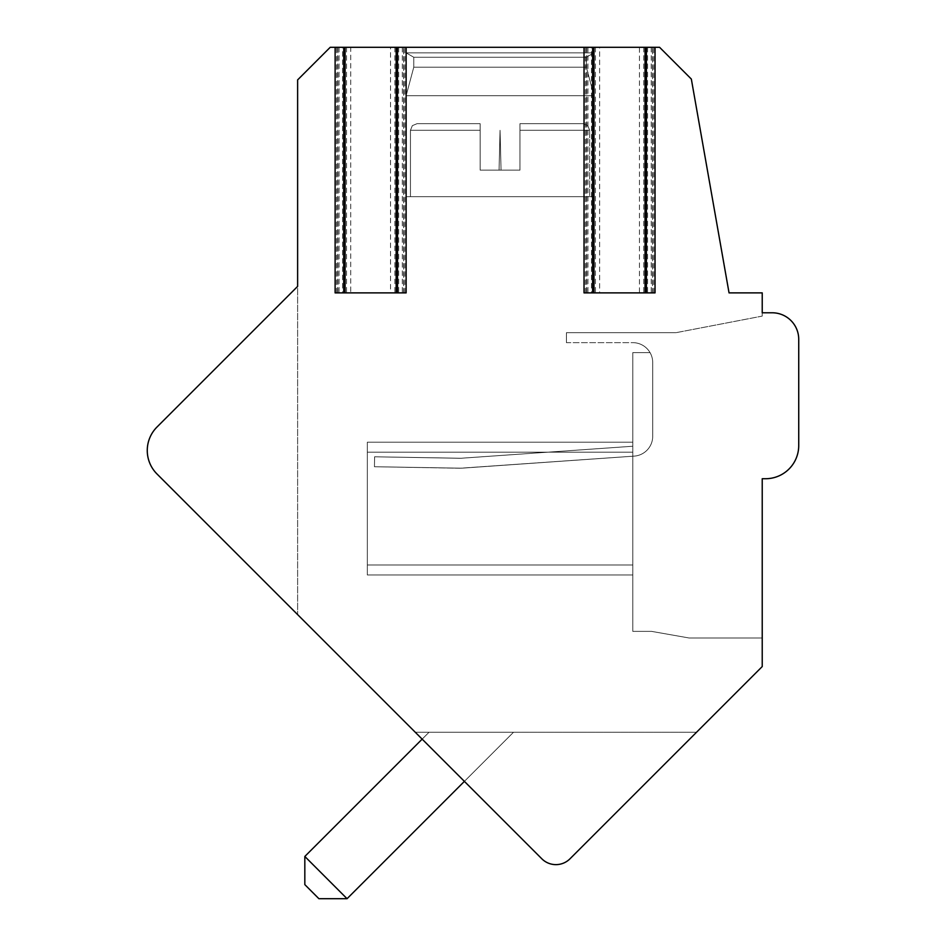 <?xml version="1.0" encoding="UTF-8"?>
<svg xmlns="http://www.w3.org/2000/svg" width="946" height="946" viewBox="0 0 946 946"><rect width="100%" height="100%" fill="white"/><g stroke="black" fill="none" stroke-linecap="round" stroke-linejoin="round"><path stroke-width="0.71" stroke-dasharray="4.73 3.55" d="M297.623 614.604L156.989 473.97A33.181 33.181 0 0 1 156.989 427.036A33.181 33.181 0 0 0 156.989 473.97L541.833 858.802A19.913 19.913 0 0 0 569.989 858.802L696.54 732.263L415.282 732.263L541.833 858.802A19.913 19.913 0 0 0 569.989 858.802L762.228 666.563L762.228 478.723L765.551 478.723A33.181 33.181 0 0 0 798.731 445.531L798.731 339.342A26.547 26.547 0 0 0 772.184 312.783L762.228 312.783L762.228 292.882L729.047 292.882L691.337 79.062L659.575 47.3L639.437 47.3L639.437 292.882L599.622 292.882L599.622 47.3L390.544 47.3L390.544 292.882L350.718 292.882L350.718 47.3L330.213 47.3L297.623 79.89L297.623 614.604L297.623 286.39L156.989 427.036L297.623 286.39M639.437 292.882L599.622 292.882M390.544 292.882L350.718 292.882M639.437 47.3L599.622 47.3M390.544 47.3L350.718 47.3M652.539 47.3L646.402 47.3L653.698 47.3L652.539 47.3L652.539 292.882L653.698 292.882L584.013 292.882M591.487 47.3L585.349 47.3L591.487 47.3L591.487 292.882M403.646 47.3L397.509 47.3L404.805 47.3L403.646 47.3L403.646 292.882L404.805 292.882L335.109 292.882M342.582 47.3L336.445 47.3L342.582 47.3L342.582 292.882M593.97 47.3L406.141 47.3L593.97 47.3L406.141 47.3L593.97 47.3L406.141 47.3L593.97 47.3L406.141 47.3L593.97 47.3L406.141 47.3L593.97 47.3L406.141 47.3L593.97 47.3L406.141 47.3L593.97 47.3L406.141 47.3L593.97 47.3L406.141 47.3L593.97 47.3L406.141 47.3L593.97 47.3L593.97 52.846L406.13 52.846L413.769 57.257L413.769 67.213L406.13 95.7L406.13 196.673L593.982 196.673L593.982 95.7L406.13 95.7L406.13 196.673L593.982 196.673L593.982 95.7L406.13 95.7L406.13 196.673L593.982 196.673L406.13 196.673L593.982 196.673L593.982 95.7L406.13 95.7L406.13 196.673L593.982 196.673L593.982 95.7L406.13 95.7L406.13 196.673L593.982 196.673L406.13 196.673L593.982 196.673L593.982 95.7L406.13 95.7L406.13 196.673L593.982 196.673L593.982 95.7L406.13 95.7L406.13 196.673L593.982 196.673L406.13 196.673L593.982 196.673L593.982 95.7L406.13 95.7L406.13 196.673L593.982 196.673L593.982 95.7L406.13 95.7L406.13 196.673L593.982 196.673L406.13 196.673L593.982 196.673L593.982 95.7L406.13 95.7L406.13 196.673L593.982 196.673L593.982 95.7L406.13 95.7L413.769 67.213L406.13 95.7L413.769 67.213L406.13 95.7L413.769 67.213L406.13 95.7L593.982 95.7L406.13 95.7L593.982 95.7L406.13 95.7L413.769 67.213L406.13 95.7L593.982 95.7L406.13 95.7L593.982 95.7L406.13 95.7L413.769 67.213L586.343 67.213L413.769 67.213L586.343 67.213L593.982 95.7L406.13 95.7L593.982 95.7L586.343 67.213L413.769 67.213L413.769 57.257L413.769 67.213L586.343 67.213L413.769 67.213L586.343 67.213L593.982 95.7L586.343 67.213L413.769 67.213L413.769 57.257L413.769 67.213L586.343 67.213L413.769 67.213L586.343 67.213L593.982 95.7L586.343 67.213L413.769 67.213L413.769 57.257L413.769 67.213L586.343 67.213L413.769 67.213L586.343 67.213L593.982 95.7L586.343 67.213L413.769 67.213L413.769 57.257L413.769 67.213L586.343 67.213L413.769 67.213L586.343 67.213L593.982 95.7L586.343 67.213L413.769 67.213L413.769 57.257L586.343 57.257L413.769 57.257L406.13 52.846L413.769 57.257L586.343 57.257L586.343 67.213L586.343 57.257L413.769 57.257L586.343 57.257L413.769 57.257L406.13 52.846L413.769 57.257L586.343 57.257L586.343 67.213L586.343 57.257L413.769 57.257L586.343 57.257L413.769 57.257L406.13 52.846L413.769 57.257L586.343 57.257L586.343 67.213L586.343 57.257L413.769 57.257L586.343 57.257L413.769 57.257L406.13 52.846L413.769 57.257L586.343 57.257L586.343 67.213L586.343 57.257L413.769 57.257L586.343 57.257L413.769 57.257L406.13 52.846L406.141 47.3L406.13 52.846L593.982 52.846L586.343 57.257L586.343 67.213L586.343 57.257L413.769 57.257L586.343 57.257L593.97 52.846L406.13 52.846L593.982 52.846L406.13 52.846L406.141 47.3L406.13 52.846L593.982 52.846L586.343 57.257L593.97 52.846L406.13 52.846L593.982 52.846L406.13 52.846L406.141 47.3L406.13 52.846L593.982 52.846L586.343 57.257L593.97 52.846L406.13 52.846L593.982 52.846L406.13 52.846L406.141 47.3L406.13 52.846L593.982 52.846L586.343 57.257L593.97 52.846L406.13 52.846L593.982 52.846L406.13 52.846L406.141 47.3L406.13 52.846L593.982 52.846L586.343 57.257L593.97 52.846L406.13 52.846L593.982 52.846L593.97 47.3M762.228 316.106L762.228 312.783L762.228 316.106L762.228 312.783L762.228 316.106L762.228 312.783L762.228 316.106L762.228 312.783L762.228 316.106L762.228 312.783L762.228 316.106L762.228 312.783L762.228 316.106L762.228 312.783L762.228 316.106L762.228 312.783L762.228 316.106L762.228 312.783L762.228 316.106L762.228 312.783L762.228 316.106L675.941 332.696L762.228 316.106M772.184 312.783A26.547 26.547 0 0 1 798.731 339.342A26.547 26.547 0 0 0 772.184 312.783A26.547 26.547 0 0 1 798.731 339.342A26.547 26.547 0 0 0 772.184 312.783A26.547 26.547 0 0 1 798.731 339.342A26.547 26.547 0 0 0 772.184 312.783A26.547 26.547 0 0 1 798.731 339.342A26.547 26.547 0 0 0 772.184 312.783A26.547 26.547 0 0 1 798.731 339.342A26.547 26.547 0 0 0 772.184 312.783A26.547 26.547 0 0 1 798.731 339.342A26.547 26.547 0 0 0 772.184 312.783A26.547 26.547 0 0 1 798.731 339.342A26.547 26.547 0 0 0 772.184 312.783A26.547 26.547 0 0 1 798.731 339.342A26.547 26.547 0 0 0 772.184 312.783A26.547 26.547 0 0 1 798.731 339.342A26.547 26.547 0 0 0 772.184 312.783A26.547 26.547 0 0 1 798.731 339.342L798.731 445.531A33.181 33.181 0 0 1 765.551 478.723A33.181 33.181 0 0 0 798.731 445.531A33.181 33.181 0 0 1 765.551 478.723A33.181 33.181 0 0 0 798.731 445.531A33.181 33.181 0 0 1 765.551 478.723A33.181 33.181 0 0 0 798.731 445.531A33.181 33.181 0 0 1 765.551 478.723A33.181 33.181 0 0 0 798.731 445.531A33.181 33.181 0 0 1 765.551 478.723A33.181 33.181 0 0 0 798.731 445.531A33.181 33.181 0 0 1 765.551 478.723A33.181 33.181 0 0 0 798.731 445.531A33.181 33.181 0 0 1 765.551 478.723A33.181 33.181 0 0 0 798.731 445.531A33.181 33.181 0 0 1 765.551 478.723A33.181 33.181 0 0 0 798.731 445.531A33.181 33.181 0 0 1 765.551 478.723A33.181 33.181 0 0 0 798.731 445.531A33.181 33.181 0 0 1 765.551 478.723L762.228 478.723L765.551 478.723L762.228 478.723L765.551 478.723L762.228 478.723L765.551 478.723L762.228 478.723L765.551 478.723L762.228 478.723L762.228 638.006L762.228 478.723L765.551 478.723A33.181 33.181 0 0 0 798.731 445.531L798.731 339.342A26.547 26.547 0 0 0 772.184 312.783L762.228 312.783M650.044 352.61A19.913 19.913 0 0 0 632.803 342.653L566.429 342.653L566.429 332.696L675.941 332.696L566.429 332.696L675.941 332.696L566.429 332.696L675.941 332.696L566.429 332.696L675.941 332.696L566.429 332.696L675.941 332.696L566.429 332.696L675.941 332.696L566.429 332.696L675.941 332.696L566.429 332.696L675.941 332.696L566.429 332.696L675.941 332.696L566.429 332.696L675.941 332.696L566.429 332.696L566.429 342.653L566.429 332.696L566.429 342.653L566.429 332.696L566.429 342.653L566.429 332.696L566.429 342.653L566.429 332.696L566.429 342.653L566.429 332.696L566.429 342.653L566.429 332.696L566.429 342.653L566.429 332.696L566.429 342.653L566.429 332.696L566.429 342.653L566.429 332.696L566.429 342.653L632.803 342.653A19.913 19.913 0 0 1 652.716 362.566A19.913 19.913 0 0 0 632.803 342.653A19.913 19.913 0 0 1 652.716 362.566L652.716 436.26A19.913 19.913 0 0 1 634.198 456.126L459.969 468.235L374.439 466.733L374.616 456.788L461.009 458.254L632.803 446.24L632.803 352.61L650.044 352.61A19.913 19.913 0 0 1 652.716 362.566L652.716 436.26A19.913 19.913 0 0 1 634.198 456.126L459.969 468.235L374.439 466.733L374.616 456.788L461.009 458.254L632.803 446.24L632.803 442.208L632.803 452.164L632.803 352.61L632.803 631.372L632.803 352.61L650.044 352.61A19.913 19.913 0 0 0 632.803 342.653A19.913 19.913 0 0 1 652.716 362.566L652.716 436.26A19.913 19.913 0 0 1 634.198 456.126L461.695 468.187L634.198 456.126L461.695 468.187L374.439 466.733L374.616 456.788L461.009 458.254L632.803 446.24L632.803 442.208L367.32 442.208L367.32 574.955L367.32 442.208L367.32 574.955L367.32 442.208L367.32 574.955L367.32 442.208L367.32 574.955L367.32 442.208L367.32 574.955L367.32 442.208L367.32 574.955L367.32 442.208L367.32 574.955L367.32 442.208L367.32 574.955L367.32 442.208L632.803 442.208L632.803 452.164L367.32 452.164L367.32 574.955L367.32 452.164L632.803 452.164L632.803 564.999L632.803 352.61L650.044 352.61A19.913 19.913 0 0 1 652.716 362.566L652.716 436.26A19.913 19.913 0 0 1 634.198 456.126L461.695 468.187L374.439 466.733L374.616 456.788L461.009 458.254L632.803 446.24L632.803 442.208L367.32 442.208L632.803 442.208L632.803 452.164L367.32 452.164L632.803 452.164L632.803 574.955L632.803 564.999L367.32 564.999L367.32 574.955L367.32 564.999L632.803 564.999L632.803 352.61L632.803 445.531L632.803 442.208L367.32 442.208L632.803 442.208L632.803 452.164L367.32 452.164L632.803 452.164L632.803 574.955L367.32 574.955L632.803 574.955L632.803 564.999L367.32 564.999L632.803 564.999L632.803 352.61L650.044 352.61A19.913 19.913 0 0 0 632.803 342.653A19.913 19.913 0 0 1 652.716 362.566L652.716 436.26A19.913 19.913 0 0 1 634.198 456.126L461.695 468.187L634.198 456.126L461.695 468.187L374.439 466.733L374.616 456.788L461.009 458.254L632.803 446.24L632.803 442.208L367.32 442.208L632.803 442.208L632.803 452.164L367.32 452.164L632.803 452.164L632.803 574.955L367.32 574.955L632.803 574.955L632.803 564.999L367.32 564.999L632.803 564.999L632.803 352.61L650.044 352.61A19.913 19.913 0 0 1 652.716 362.566L652.716 436.26A19.913 19.913 0 0 1 634.198 456.126L461.695 468.187L374.439 466.733L374.616 456.788L461.009 458.254L632.803 446.24L632.803 442.208L367.32 442.208L632.803 442.208L632.803 452.164L367.32 452.164L632.803 452.164L632.803 574.955L367.32 574.955L632.803 574.955L632.803 564.999L367.32 564.999L632.803 564.999L632.803 352.61L632.803 631.372L632.803 352.61L650.044 352.61A19.913 19.913 0 0 0 632.803 342.653A19.913 19.913 0 0 1 652.716 362.566L652.716 436.26A19.913 19.913 0 0 1 634.198 456.126L461.695 468.187L634.198 456.126A19.913 19.913 0 0 0 652.716 436.26L652.716 362.566A19.913 19.913 0 0 0 632.803 342.653A19.913 19.913 0 0 1 652.716 362.566L652.716 436.26A19.913 19.913 0 0 1 634.198 456.126L461.695 468.187L374.439 466.733L374.616 456.788L461.009 458.254L632.803 446.24L632.803 442.208L367.32 442.208L632.803 442.208L632.803 452.164L367.32 452.164L632.803 452.164L632.803 574.955L367.32 574.955L632.803 574.955L632.803 564.999L367.32 564.999L632.803 564.999L632.803 352.61L650.044 352.61A19.913 19.913 0 0 1 652.716 362.566L652.716 436.26A19.913 19.913 0 0 1 634.198 456.126L461.695 468.187L374.439 466.733L374.616 456.788L461.009 458.254L632.803 446.24L632.803 442.208L367.32 442.208L632.803 442.208L632.803 452.164L367.32 452.164L632.803 452.164L632.803 574.955L367.32 574.955L632.803 574.955L632.803 564.999L367.32 564.999L632.803 564.999L632.803 352.61L632.803 445.531L632.803 442.208L367.32 442.208L632.803 442.208L632.803 452.164L367.32 452.164L632.803 452.164L632.803 574.955L367.32 574.955L632.803 574.955L632.803 564.999L367.32 564.999L632.803 564.999L632.803 352.61L650.044 352.61A19.913 19.913 0 0 0 632.803 342.653A19.913 19.913 0 0 1 652.716 362.566L652.716 436.26A19.913 19.913 0 0 1 634.198 456.126A19.913 19.913 0 0 0 652.716 436.26L652.716 362.566A19.913 19.913 0 0 0 632.803 342.653A19.913 19.913 0 0 1 652.716 362.566L652.716 436.26A19.913 19.913 0 0 1 634.198 456.126L461.695 468.187L374.439 466.733L374.616 456.788L461.009 458.254L632.803 446.24L632.803 442.208L367.32 442.208L632.803 442.208L632.803 452.164L367.32 452.164L632.803 452.164L632.803 574.955L367.32 574.955L632.803 574.955L632.803 564.999L367.32 564.999L632.803 564.999L632.803 352.61L650.044 352.61A19.913 19.913 0 0 1 652.716 362.566L652.716 436.26A19.913 19.913 0 0 1 634.198 456.126L459.969 468.235L374.439 466.733L374.616 456.788L461.009 458.254L632.803 446.24L632.803 352.61L632.803 631.372L632.803 352.61L650.044 352.61A19.913 19.913 0 0 0 632.803 342.653A19.913 19.913 0 0 1 652.716 362.566L652.716 436.26A19.913 19.913 0 0 1 634.198 456.126A19.913 19.913 0 0 0 652.716 436.26L652.716 362.566A19.913 19.913 0 0 0 632.803 342.653A19.913 19.913 0 0 1 652.716 362.566L652.716 436.26A19.913 19.913 0 0 1 634.198 456.126L459.969 468.235L374.439 466.733L374.616 456.788L461.009 458.254L632.803 446.24L632.803 352.61L650.044 352.61A19.913 19.913 0 0 1 652.716 362.566L652.716 436.26A19.913 19.913 0 0 1 634.198 456.126L459.969 468.235L374.439 466.733L374.616 456.788L461.009 458.254L632.803 446.24L632.803 352.61L650.044 352.61L632.803 352.61L632.803 631.372L632.803 352.61L650.044 352.61L632.803 352.61L650.044 352.61L632.803 352.61L632.803 631.372L632.803 352.61L650.044 352.61L632.803 352.61L650.044 352.61L632.803 352.61L632.803 631.372L632.803 352.61L650.044 352.61L632.803 352.61L650.044 352.61L632.803 352.61L632.803 631.372L632.803 352.61L650.044 352.61L632.803 352.61L632.803 446.24L632.803 352.61L650.044 352.61L632.803 352.61L632.803 631.372L632.803 352.61L650.044 352.61L632.803 352.61L650.044 352.61L632.803 352.61L632.803 631.372L632.803 352.61L650.044 352.61L632.803 352.61L632.803 446.24L632.803 352.61L650.044 352.61L632.803 352.61L632.803 631.372L632.803 352.61L650.044 352.61M651.581 631.372L632.803 631.372L651.581 631.372L632.803 631.372L651.581 631.372L632.803 631.372L651.581 631.372L632.803 631.372L651.581 631.372L632.803 631.372L651.581 631.372L632.803 631.372L651.581 631.372L632.803 631.372L651.581 631.372L632.803 631.372L651.581 631.372L632.803 631.372L651.581 631.372L632.803 631.372L651.581 631.372L689.22 638.006L651.581 631.372M762.228 638.006L689.22 638.006L762.228 638.006L689.22 638.006L762.228 638.006L689.22 638.006L762.228 638.006L689.22 638.006L762.228 638.006L689.22 638.006L762.228 638.006L689.22 638.006L762.228 638.006L689.22 638.006L762.228 638.006L689.22 638.006L762.228 638.006L689.22 638.006L762.228 638.006L689.22 638.006L762.228 638.006L762.228 478.723M541.833 858.802A19.913 19.913 0 0 0 569.989 858.802A19.913 19.913 0 0 1 541.833 858.802A19.913 19.913 0 0 0 569.989 858.802A19.913 19.913 0 0 1 541.833 858.802A19.913 19.913 0 0 0 569.989 858.802A19.913 19.913 0 0 1 541.833 858.802A19.913 19.913 0 0 0 569.989 858.802A19.913 19.913 0 0 1 541.833 858.802A19.913 19.913 0 0 0 569.989 858.802A19.913 19.913 0 0 1 541.833 858.802A19.913 19.913 0 0 0 569.989 858.802A19.913 19.913 0 0 1 541.833 858.802A19.913 19.913 0 0 0 569.989 858.802A19.913 19.913 0 0 1 541.833 858.802A19.913 19.913 0 0 0 569.989 858.802A19.913 19.913 0 0 1 541.833 858.802A19.913 19.913 0 0 0 569.989 858.802A19.913 19.913 0 0 1 541.833 858.802A19.913 19.913 0 0 0 569.989 858.802L696.54 732.263L415.282 732.263M569.989 858.802L696.54 732.263L569.989 858.802M464.391 781.372L422.153 739.133L429.023 732.263L513.501 732.263L429.023 732.263L513.501 732.263L429.023 732.263L513.501 732.263L429.023 732.263L513.501 732.263L429.023 732.263L513.501 732.263L429.023 732.263L513.501 732.263L429.023 732.263L513.501 732.263L429.023 732.263L513.501 732.263L429.023 732.263L513.501 732.263L429.023 732.263L513.501 732.263L429.023 732.263L304.825 856.461L347.064 898.7L464.391 781.372M304.825 856.461L304.825 884.616L318.897 898.7L304.825 884.616L318.897 898.7L304.825 884.616L304.825 856.461L304.825 884.616L318.897 898.7L304.825 884.616L318.897 898.7L304.825 884.616L304.825 856.461L304.825 884.616L318.897 898.7L304.825 884.616L318.897 898.7L304.825 884.616L304.825 856.461L304.825 884.616L318.897 898.7L304.825 884.616L318.897 898.7L304.825 884.616L304.825 856.461L304.825 884.616L318.897 898.7L304.825 884.616L318.897 898.7L347.064 898.7L513.501 732.263L347.064 898.7L513.501 732.263L347.064 898.7L513.501 732.263L347.064 898.7L513.501 732.263L347.064 898.7L304.825 856.461L347.064 898.7L304.825 856.461L429.023 732.263L304.825 856.461L347.064 898.7L318.897 898.7L347.064 898.7L304.825 856.461L347.064 898.7L304.825 856.461L429.023 732.263L304.825 856.461L347.064 898.7L318.897 898.7L347.064 898.7L304.825 856.461L347.064 898.7L304.825 856.461L429.023 732.263L304.825 856.461L347.064 898.7L318.897 898.7L347.064 898.7L304.825 856.461L347.064 898.7L304.825 856.461L429.023 732.263L304.825 856.461L347.064 898.7L318.897 898.7L347.064 898.7L304.825 856.461L347.064 898.7M655.034 292.882L652.539 292.882M406.141 292.882L403.646 292.882M156.989 473.97A33.181 33.181 0 0 1 156.989 427.036M461.695 468.187L374.439 466.733L374.616 456.788L461.009 458.254L632.803 446.24L461.009 458.254L632.803 446.24L461.009 458.254L632.803 446.24L461.009 458.254L632.803 446.24L461.009 458.254L374.616 456.788L460.134 458.278L374.616 456.788L460.134 458.278L374.616 456.788L460.134 458.278L374.616 456.788L374.439 466.733L374.616 456.788L374.439 466.733L374.616 456.788L374.439 466.733L374.616 456.788L374.439 466.733L461.695 468.187M632.803 574.955L367.32 574.955L632.803 574.955L632.803 564.999L632.803 574.955L367.32 574.955L632.803 574.955L632.803 564.999L367.32 564.999L632.803 564.999L632.803 452.164L367.32 452.164L632.803 452.164L632.803 574.955L367.32 574.955L632.803 574.955M652.716 436.26L652.716 362.566L652.716 436.26A19.913 19.913 0 0 1 634.198 456.126A19.913 19.913 0 0 0 652.716 436.26M632.803 442.208L367.32 442.208L632.803 442.208M632.803 564.999L367.32 564.999L632.803 564.999M589.665 196.673L410.446 196.673L410.446 130.3L412.35 125.641L417.08 123.666L480.142 123.666L480.142 130.3L480.142 123.666L417.08 123.666L480.142 123.666L480.142 130.3L480.142 123.666L417.08 123.666L480.142 123.666L480.142 130.3L480.142 123.666L417.08 123.666L480.142 123.666L480.142 130.3L480.142 123.666L417.08 123.666L480.142 123.666L480.142 130.3L480.142 123.666L417.08 123.666L480.142 123.666L480.142 130.3L480.142 123.666L417.08 123.666L480.142 123.666L480.142 130.3L480.142 123.666L417.08 123.666L480.142 123.666L480.142 130.3L480.142 123.666L417.08 123.666L480.142 123.666L480.142 130.3L480.142 123.666L417.08 123.666L480.142 123.666L480.142 130.3L480.142 123.666L417.08 123.666L412.35 125.641L410.446 130.3L412.35 125.641L417.08 123.666L412.35 125.641L410.446 130.3L412.35 125.641L417.08 123.666L412.35 125.641L410.446 130.3L412.35 125.641L417.08 123.666L412.35 125.641L410.446 130.3L412.35 125.641L417.08 123.666L412.35 125.641L410.446 130.3L410.446 196.673L410.446 130.3L410.446 196.673L410.446 130.3L410.446 196.673L410.446 130.3L410.446 196.673L410.446 130.3L410.446 196.673L589.665 196.673L410.446 196.673L589.665 196.673L410.446 196.673L589.665 196.673L410.446 196.673L589.665 196.673L410.446 196.673L589.665 196.673L410.446 196.673L589.665 196.673L410.446 196.673L589.665 196.673L410.446 196.673L589.665 196.673L410.446 196.673L589.665 196.673L410.446 196.673L589.665 196.673L589.665 130.3L589.665 196.673M519.969 170.126L501.049 170.126L500.056 130.3L499.062 170.126L480.142 170.126L480.142 130.3L410.446 130.3L480.142 130.3L410.446 130.3L480.142 130.3L410.446 130.3L480.142 130.3L410.446 130.3L480.142 130.3L410.446 130.3L480.142 130.3L410.446 130.3L480.142 130.3L410.446 130.3L480.142 130.3L410.446 130.3L480.142 130.3L410.446 130.3L480.142 130.3L410.446 130.3L480.142 130.3L480.142 170.126L499.062 170.126L500.056 130.3L501.049 170.126L480.142 170.126L480.142 130.3L480.142 170.126L499.062 170.126L500.056 130.3L501.049 170.126L519.969 170.126L519.969 123.666L519.969 130.3L519.969 123.666L583.02 123.666L519.969 123.666L519.969 130.3L519.969 123.666L583.02 123.666L519.969 123.666L519.969 130.3L519.969 123.666L583.02 123.666L519.969 123.666L519.969 130.3L519.969 123.666L583.02 123.666L519.969 123.666L519.969 130.3L519.969 123.666L583.02 123.666L519.969 123.666L519.969 130.3L519.969 123.666L583.02 123.666L519.969 123.666L519.969 130.3L519.969 123.666L583.02 123.666L519.969 123.666L519.969 130.3L519.969 123.666L583.02 123.666L519.969 123.666L519.969 130.3L519.969 123.666L583.02 123.666L519.969 123.666L519.969 170.126L499.062 170.126L500.056 130.3L501.049 170.126L480.142 170.126L480.142 130.3L480.142 170.126L499.062 170.126L500.056 130.3L501.049 170.126L519.969 170.126L519.969 130.3L519.969 170.126L499.062 170.126L500.056 130.3L501.049 170.126L480.142 170.126L480.142 130.3L480.142 170.126L499.062 170.126L500.056 130.3L501.049 170.126L519.969 170.126L519.969 130.3L519.969 170.126L499.062 170.126L500.056 130.3L501.049 170.126L480.142 170.126L480.142 130.3L480.142 170.126L499.062 170.126L500.056 130.3L501.049 170.126L519.969 170.126L519.969 130.3L519.969 170.126L499.062 170.126L500.056 130.3L501.049 170.126L480.142 170.126L480.142 130.3L480.142 170.126L499.062 170.126L500.056 130.3L501.049 170.126L519.969 170.126L519.969 130.3L519.969 170.126L499.062 170.126L500.056 130.3L501.049 170.126L480.142 170.126L480.142 130.3L480.142 170.126L499.062 170.126L500.056 130.3L501.049 170.126L519.969 170.126L519.969 130.3L519.969 170.126L499.062 170.126L500.056 130.3L501.049 170.126L480.142 170.126L480.142 130.3L480.142 170.126L499.062 170.126L500.056 130.3L501.049 170.126L519.969 170.126L519.969 130.3L519.969 170.126L499.062 170.126L500.056 130.3L501.049 170.126L480.142 170.126L480.142 130.3L480.142 170.126L499.062 170.126L500.056 130.3L501.049 170.126L519.969 170.126L519.969 130.3L519.969 170.126L499.062 170.126L500.056 130.3L501.049 170.126L480.142 170.126L480.142 130.3L480.142 170.126L499.062 170.126L500.056 130.3L501.049 170.126L519.969 170.126L519.969 130.3L519.969 170.126L499.062 170.126L500.056 130.3L501.049 170.126L499.062 170.126L519.969 170.126L519.969 130.3L519.969 170.126M593.982 196.673L406.13 196.673L593.982 196.673M519.969 123.666L583.02 123.666L519.969 123.666M651.215 47.3L651.215 292.882M339.035 47.3L339.035 292.882M346.508 47.3L346.508 292.882M394.872 47.3L394.872 292.882M402.322 47.3L402.322 292.882M587.927 47.3L587.927 292.882M595.401 47.3L595.401 292.882M643.765 47.3L643.765 292.882M586.496 47.3L586.496 292.882M647.561 47.3L647.561 292.882M337.604 47.3L337.604 292.882M398.668 47.3L398.668 292.882M589.665 130.3L519.969 130.3L589.665 130.3L519.969 130.3L589.665 130.3L519.969 130.3L589.665 130.3L519.969 130.3L589.665 130.3L519.969 130.3L589.665 130.3L519.969 130.3L589.665 130.3L519.969 130.3L589.665 130.3L519.969 130.3L589.665 130.3L519.969 130.3L589.665 130.3L519.969 130.3L589.665 130.3L587.75 125.641L583.02 123.666L587.75 125.641L589.665 130.3L587.75 125.641L583.02 123.666L587.75 125.641L589.665 130.3L587.75 125.641L583.02 123.666L587.75 125.641L589.665 130.3L587.75 125.641L583.02 123.666L587.75 125.641L589.665 130.3L587.75 125.641L583.02 123.666L587.75 125.641L589.665 130.3M337.876 292.882L337.876 47.3M403.493 292.882L403.493 47.3M586.768 292.882L586.768 47.3M652.397 292.882L652.397 47.3M585.349 292.882L585.349 47.3M653.698 292.882L653.698 47.3M336.445 292.882L336.445 47.3M404.805 292.882L404.805 47.3"/><path stroke-width="1.42" d="M541.833 858.802A19.913 19.913 0 0 0 569.989 858.802L762.228 666.563L762.228 478.723L765.551 478.723A33.181 33.181 0 0 0 798.731 445.531L798.731 339.342A26.547 26.547 0 0 0 772.184 312.783L762.228 312.783L762.228 292.882L729.047 292.882L691.337 79.062L659.575 47.3L330.213 47.3L297.623 79.89L297.623 286.39L156.989 427.036A33.181 33.181 0 0 0 156.989 473.97L541.833 858.802L464.391 781.372L347.064 898.7L304.825 856.461L422.153 739.133L415.282 732.263M772.184 312.783L762.228 312.783M762.228 478.723L765.551 478.723L762.228 478.723L765.551 478.723L762.228 478.723L765.551 478.723L762.228 478.723L765.551 478.723L762.228 478.723L765.551 478.723L762.228 478.723L762.228 638.006M798.731 445.531L798.731 339.342L798.731 445.531M297.623 614.604L156.989 473.97M304.825 856.461L304.825 884.616L318.897 898.7L347.064 898.7M584.013 47.3L584.013 292.882L655.034 292.882L655.034 47.3M335.109 47.3L335.109 292.882L406.141 292.882L406.141 47.3M156.989 427.036L297.623 286.39M593.97 47.3L593.97 292.882M645.066 47.3L645.066 292.882M345.077 47.3L345.077 292.882M396.173 47.3L396.173 292.882M592.634 292.882L592.634 47.3M646.402 292.882L646.402 47.3M343.741 292.882L343.741 47.3M397.509 292.882L397.509 47.3"/></g></svg>

